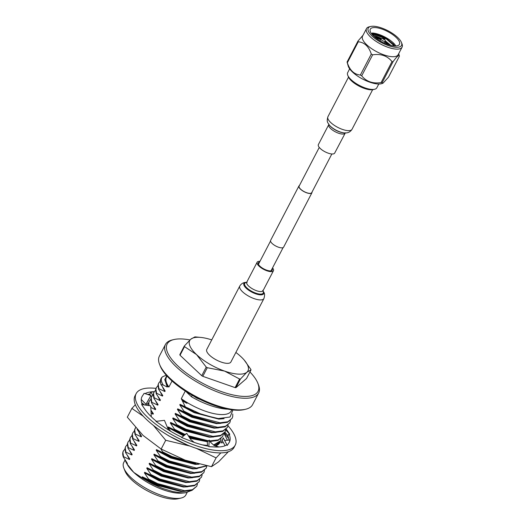 <?xml version="1.0" encoding="UTF-8"?>
<svg xmlns="http://www.w3.org/2000/svg" width="525" height="525" viewBox="0 0 525 525"><rect width="100%" height="100%" fill="white"/><g stroke="black" fill="none" stroke-linecap="round" stroke-linejoin="round"><path stroke-width="0.79" d="M331.853 153.982L311.712 192.668A7.094 2.553 -152.5 0 1 307.112 192.859A7.094 2.553 -152.5 0 1 300.602 189.151A7.094 2.553 -152.5 0 1 299.125 186.119L319.266 147.427M312.021 192.078A7.33 2.638 -152.5 0 1 311.922 192.773L283.625 247.131A7.33 2.638 -152.5 0 1 278.867 247.334A7.33 2.638 -152.5 0 1 272.147 243.495A7.33 2.638 -152.5 0 1 270.618 240.365L298.915 186.007A7.33 2.638 -152.5 0 1 299.434 185.528M311.922 192.773A7.33 2.638 -152.5 0 1 307.164 192.977A7.33 2.638 -152.5 0 1 300.444 189.144A7.33 2.638 -152.5 0 1 298.915 186.007M383.073 38.312A1.116 0.4 27.5 0 0 382.896 38.325A1.116 0.4 27.5 0 0 383.079 38.981A1.116 0.4 27.5 0 0 384.405 39.565A1.116 0.4 27.5 0 0 384.727 39.277A1.116 0.4 27.5 0 0 383.073 38.312M384.727 39.277L385.317 40.76A2.428 0.873 -152.5 0 1 385.33 41.147A2.428 0.873 -152.5 0 1 384.622 41.383A2.428 0.873 -152.5 0 1 382.088 40.392A2.428 0.873 -152.5 0 1 381.019 38.903A2.428 0.873 -152.5 0 1 381.34 38.686L374.318 36.468L381.019 38.896M374.62 89.263L373.065 89.631A15.107 5.44 -152.5 0 1 370.657 89.801A15.107 5.44 -152.5 0 1 348.337 76.762L347.747 75.278A16.419 5.913 27.5 0 0 372.002 89.447A16.419 5.913 27.5 0 0 374.62 89.263A16.419 5.913 27.5 0 0 376.799 87.826L378.788 84.013M349.657 68.847L347.668 72.667A16.419 5.913 27.5 0 0 347.747 75.278M395.916 45.964A16.419 5.913 27.5 0 0 372.271 32.996L386.544 38.581L393.612 44.389M394.761 45.97L393.455 44.205L383.611 36.816L372.376 33.003M372.028 34.407L381.78 38.587M373.715 26.25A18.756 6.753 27.5 0 0 370.729 26.46A18.756 6.753 27.5 0 0 373.754 37.544A18.756 6.753 27.5 0 0 396.034 47.276A18.756 6.753 27.5 0 0 401.428 42.44A18.756 6.753 27.5 0 0 373.715 26.25M401.428 42.44L402.019 43.923A20.075 7.225 -152.5 0 1 402.111 47.119A20.075 7.225 -152.5 0 1 396.25 49.101A20.075 7.225 -152.5 0 1 375.336 40.878A20.075 7.225 -152.5 0 1 366.502 28.58A20.075 7.225 -152.5 0 1 369.167 26.828L370.729 26.46M382.141 82.655A23.258 8.374 -152.5 0 1 381.616 82.635A23.258 8.374 -152.5 0 1 381.071 82.602L392.004 61.602A23.258 8.374 27.5 0 0 392.549 61.635A23.258 8.374 27.5 0 0 393.074 61.655L382.141 82.655L382.968 83.226L381.905 83.593A20.075 7.225 -152.5 0 1 378.085 83.993A20.075 7.225 -152.5 0 1 359.874 77.516A20.075 7.225 -152.5 0 1 348.213 66.052L347.064 62.035L357.998 41.035A23.258 8.374 27.5 0 0 358.273 41.777L347.34 62.777A23.258 8.374 -152.5 0 1 347.064 62.035M382.968 83.226L388.493 77.175L399.427 56.168L398.705 53.662M366.502 28.58L362.539 36.192A20.075 7.225 27.5 0 0 371.372 48.49A20.075 7.225 27.5 0 0 392.287 56.707A20.075 7.225 27.5 0 0 398.147 54.725L402.111 47.119M399.427 56.168C399.138 54.488 397.025 56.313 393.074 61.655M374.279 36.711L380.822 39.277M385.061 41.659L389.655 45.058M375.06 37.38L380.625 39.657M384.864 42.039L388.651 44.75M371.208 33.324L386.348 38.962L394.367 45.951M394.642 45.964A16.419 5.913 27.5 0 0 399.44 44.343A16.419 5.913 27.5 0 0 392.214 34.282A16.419 5.913 27.5 0 0 375.099 27.562A16.419 5.913 27.5 0 0 370.309 29.177A16.419 5.913 27.5 0 0 377.534 39.244A16.419 5.913 27.5 0 0 394.642 45.964M361.705 75.83A23.258 8.374 -152.5 0 1 360.353 75.036L371.287 54.036A23.258 8.374 27.5 0 0 372.638 54.83L361.705 75.83C366.312 81.585 372.763 83.843 381.071 82.602M357.998 41.035L363.038 35.234M347.34 62.777C349.84 70.357 354.178 74.438 360.353 75.036M371.287 54.036C368.793 46.456 364.455 42.367 358.273 41.777M392.004 61.602C387.398 55.847 380.94 53.589 372.638 54.83M385.357 40.871L390.79 45.36M385.245 41.304L390.055 45.17M374.318 36.468L373.931 36.389M227.981 425.762A55.834 20.101 -152.5 0 1 235.22 445.154L234.091 447.326A55.834 20.101 -152.5 0 1 197.873 448.855A55.834 20.101 -152.5 0 1 146.678 419.646A55.834 20.101 -152.5 0 1 135.043 395.765L136.172 393.592A55.834 20.101 -152.5 0 1 155.971 388.375M235.22 445.154A55.834 20.101 -152.5 0 1 199.008 446.677A55.834 20.101 -152.5 0 1 147.814 417.473A55.834 20.101 -152.5 0 1 136.172 393.592M156.398 421.326A49.265 17.738 -152.5 0 1 152.27 417.697A49.265 17.738 -152.5 0 1 144.847 409.244L141.619 404.512L150.734 405.864L151.272 416.738M194.211 442.391L190.555 439.333L186.782 433.42L184.505 434.661L183.297 436.163M186.782 433.42L181.611 437.489L189.761 440.724A49.265 17.738 -152.5 0 0 208.74 446.263L208.858 446.67L215.007 446.978A49.265 17.738 -152.5 0 0 226.688 444.924L227.253 445.43L229.392 442.122L229.937 440.022L225.166 440.39L224.352 439.943L227.253 445.43M224.352 439.943L223.256 437.863L221.012 442.851L223.42 442.654M218.945 446.972L214.134 445.476L210.637 442.372L209.252 440.114L207.303 441.847L207.552 446.053M209.252 440.114L208.858 446.67M225.094 445.725L222.029 440.101M225.691 429.909L229.779 434.234L226.295 429.128A49.265 17.738 -152.5 0 1 226.551 429.496M229.779 434.234L228.979 433.821L228.047 435.73L224.903 432.187M151.712 396.519L150.892 395.607M150.78 395.489L149.54 394.111M152.795 395.161L150.773 392.234L149.888 394.072A49.265 17.738 27.5 0 0 147.604 394.446M144.513 404.939L141.638 402.701M145.569 405.097L145.963 404.257L141.251 399.512M145.963 404.257L150.924 395.535L145.609 405.103M150.924 395.535L144.145 393.317L141.98 396.664M168.492 429.962L164.43 420.341L155.932 421.385L162.96 426.307A49.265 17.738 -152.5 0 0 181.873 437.279M154.219 391.735L150.773 392.234M142.288 404.611A49.265 17.738 -152.5 0 1 141.999 396.624A49.265 17.738 -152.5 0 1 142.341 396.053M145.058 393.612A49.265 17.738 -152.5 0 1 154.232 391.716M228.979 433.821A49.265 17.738 -152.5 0 1 229.392 442.116A49.265 17.738 -152.5 0 1 229.058 442.693M228.979 440.101A49.265 17.738 27.5 0 0 227.371 434.969M219.601 442.24L215.191 445.955M220.454 440.724A41.055 14.779 -152.5 0 1 219.87 442.627A41.055 14.779 -152.5 0 1 215.283 445.988M150.662 396.093L151.312 396.073M146.79 405.28A41.055 14.779 -152.5 0 1 147.046 404.716A41.055 14.779 -152.5 0 1 148.601 402.865M219.975 442.424L215.342 446.014M146.783 405.28L147.236 404.381M187.786 445.18L169.135 436.072L163.36 432.469M224.057 433.519L227.45 440.212M153.444 425.44L165.729 440.278L190.116 446.112M196.337 448.357L216.083 457.892L220.848 452.885M228.697 438.467L224.319 433.178M149.776 394.367L148.838 394.209M135.332 404.736L131.887 408.404L143.318 416.279M228.375 451.723L218.571 461.836L211.509 466.673L185.141 460.163L161.162 449.059L143.043 435.415L127.319 417.178L131.887 408.404M161.162 449.059L165.729 440.278M211.509 466.673L216.083 457.892M195.307 336.925A37.57 13.525 27.5 0 0 194.887 336.906L190.772 339.222A32.845 11.826 27.5 0 0 196.547 354.598A32.845 11.826 27.5 0 0 224.615 371.096A32.845 11.826 27.5 0 0 238.37 374.122A32.845 11.826 27.5 0 0 246.901 372.218L240.424 379.05L235.942 387.66A37.57 13.525 -152.5 0 1 235.108 387.621L202.801 376.32A37.57 13.525 -152.5 0 1 201.744 375.697L180.029 355.248A37.57 13.525 -152.5 0 1 179.812 354.67L184.295 346.054L190.772 339.222A32.845 11.826 27.5 0 1 200.819 337.431L195.727 336.945A37.57 13.525 27.5 0 0 195.307 336.925M235.108 387.621L239.59 379.011A37.57 13.525 27.5 0 0 240.01 379.03A37.57 13.525 27.5 0 0 240.424 379.05M235.942 387.66L246.533 378.512L251.016 369.902L246.901 372.218A32.845 11.826 27.5 0 0 244.151 359.986A32.845 11.826 27.5 0 0 241.119 356.836A32.845 11.826 27.5 0 0 235.863 352.446M211.746 339.892A32.845 11.826 27.5 0 0 200.819 337.431M239.59 379.011L224.615 371.096L207.283 367.71L202.801 376.32M201.744 375.697L206.227 367.087L196.547 354.598L184.518 346.631L180.029 355.248M206.227 367.087A37.57 13.525 27.5 0 0 207.283 367.71M184.295 346.054A37.57 13.525 27.5 0 0 184.518 346.631M251.016 369.902A37.57 13.525 27.5 0 0 250.799 369.318L244.151 359.986M189.965 339.944A51.233 18.447 27.5 0 0 173.972 339.537A51.233 18.447 27.5 0 0 177.844 365.932A51.233 18.447 27.5 0 0 233.356 395.023A51.233 18.447 27.5 0 0 257.821 383.184A51.233 18.447 27.5 0 0 249.946 371.962M173.972 339.537L172.417 339.905A52.546 18.92 27.5 0 0 165.434 344.498A52.546 18.92 27.5 0 0 176.387 366.975A52.546 18.92 27.5 0 0 224.569 394.465A52.546 18.92 27.5 0 0 258.654 393.028A52.546 18.92 27.5 0 0 258.412 384.667L257.821 383.184M165.434 344.498L159.377 356.134A52.546 18.92 27.5 0 0 159.62 364.488A52.546 18.92 27.5 0 0 170.33 378.61A52.546 18.92 27.5 0 0 245.615 409.257A52.546 18.92 27.5 0 0 252.597 404.657L258.654 393.028M159.62 364.488L160.21 365.971A51.233 18.447 27.5 0 0 170.658 379.739A51.233 18.447 27.5 0 0 244.059 409.625L245.615 409.257M192.065 395.561L191.448 396.749A40.694 14.654 27.5 0 0 227.811 409.165M127.122 464.034L126.781 463.529A37.137 13.374 -152.5 0 1 126.427 462.938L127.509 464.842A35.031 12.613 27.5 0 0 133.724 472.349A35.031 12.613 27.5 0 0 178.343 493.172A35.031 12.613 27.5 0 0 181.821 493.119L185.384 492.778L181.466 492.85L172.863 491.584L162.389 488.362L152.447 483.938L142.748 478.321L133.724 472.349L127.083 464.015L127.418 463.463L123.342 457.026L123.539 456.652L129.478 459.506L127.358 455.477M125.029 460.051L123.697 462.604A35.031 12.613 27.5 0 0 123.861 468.175A35.031 12.613 27.5 0 0 131.001 477.586A35.031 12.613 27.5 0 0 181.191 498.022A35.031 12.613 27.5 0 0 185.85 494.957L187.103 492.542M123.861 468.175L125.048 471.142A32.406 11.668 27.5 0 0 131.65 479.85A32.406 11.668 27.5 0 0 178.08 498.75L181.191 498.022M150.813 407.4L155.413 409.677L155.708 409.113L151.535 402.865L151.83 402.294L157.776 405.149L158.071 404.585L153.897 398.337L154.192 397.766L160.132 400.621L160.427 400.05L156.253 393.803L156.548 393.238L162.487 396.086L162.783 395.522L158.609 389.274L158.904 388.71L164.85 391.558L165.145 390.994L161.07 384.556L163.255 385.042L167.206 387.03L164.784 379.404M167.206 387.03L167.455 386.4L168.906 387.03L172.043 381.012M161.07 384.556A40.694 14.654 -152.5 0 1 161.063 378.558A40.694 14.654 -152.5 0 1 162.553 376.773C160.657 378.532 160.893 381.288 163.255 385.042M162.553 376.773L166.254 375.204M182.615 401.021L187.012 403.344L182.136 400.365L185.364 406.908L202.499 414.783L218.295 418.563L230.042 417.021L232.942 409.953M185.364 406.908L180.068 404.329L179.78 404.9L183.947 411.147L183.658 411.712L177.713 408.863L192.117 416.64L213.885 422.887L216.727 423.17L192.793 416.266L183.658 411.712M218.295 418.563L216.248 418.359L194.48 412.112L180.068 404.329M166.701 375.703L164.784 379.772L167.455 386.4M224.09 418.661L218.768 419.101L194.184 412.676L179.78 404.9M160.972 384.746L160.322 380.618L161.063 378.558M177.713 408.863L177.417 409.428L181.591 415.675L181.296 416.24L175.357 413.392L189.761 421.168L211.529 427.416L214.364 427.698L190.437 420.794L181.296 416.24M220.795 423.367L216.412 423.629L191.822 417.204L177.417 409.428M183.947 411.147L193.088 415.702L220.001 422.789L227.791 421.765L232.135 418.294L227.496 422.33L219.706 423.36L216.727 423.17M232.135 418.294L232.732 416.522L232.739 413.995M175.357 413.392L175.061 413.956L179.235 420.203L178.94 420.768L173.001 417.92L187.405 425.703L209.173 431.95L212.008 432.226L188.075 425.322L178.94 420.768M218.439 427.895L214.056 428.157L189.466 421.739L175.061 413.956M181.591 415.675L190.732 420.23L217.645 427.324L225.428 426.293L229.779 422.822L225.133 426.858L217.35 427.888L214.364 427.698M229.779 422.822L230.429 420.65M173.001 417.92L172.705 418.484L176.879 424.732L176.584 425.303L170.638 422.448L185.043 430.231L206.811 436.478L209.652 436.761L185.719 429.857L176.584 425.303M216.083 432.429L211.693 432.692L187.11 426.267L172.705 418.484M179.235 420.203L188.37 424.758L215.283 431.852L223.073 430.822L227.423 427.357L222.777 431.392L214.988 432.416L212.008 432.226M227.423 427.357L228.073 425.178M170.638 422.448L170.343 423.019L174.517 429.266L174.221 429.831L168.282 426.976L183.973 435.317M213.727 436.958L209.337 437.22L184.748 430.795L170.343 423.019M176.879 424.732L186.014 429.286L212.927 436.38L220.717 435.356L225.061 431.885L220.421 435.921L212.632 436.944L209.652 436.761M225.061 431.885L225.717 429.706M189.322 437.397L207.29 441.289L188.829 436.629M168.282 426.976L167.987 427.547L170.54 431.215M211.365 441.486L210.184 441.637M207.401 441.755L189.866 438.257M183.56 435.835L167.987 427.547M209.718 440.882L218.354 439.884L222.705 436.413L218.059 440.449L210.085 441.473M207.867 441.341L207.29 441.289M184.373 434.825L174.221 429.831M174.517 429.266L184.99 434.398M188.258 435.73L208.477 440.803M222.705 436.413L223.355 434.234M213.445 445.088L220.349 440.941L214.102 445.456M207.552 445.994L207.165 445.981M202.315 444.872L207.519 445.417M220.349 440.941L220.999 438.762M156.489 449.63L170.901 457.406L192.668 463.654L195.503 463.936L171.57 457.032L156.489 449.63L156.194 450.194L160.368 456.442L160.072 457.006L154.133 454.158L168.538 461.934L190.306 468.182L193.141 468.464L169.214 461.56L160.072 457.006M199.073 464.205L195.188 464.395L170.605 457.971L156.194 450.194M160.775 448.822L162.73 451.913L162.435 452.478M198.752 464.133L195.503 463.936M162.73 451.913L171.865 456.468L195.635 463.352M154.133 454.158L153.838 454.722L158.012 460.97L157.717 461.534L151.778 458.686L166.182 466.469L187.95 472.717L190.785 472.992L166.858 466.088L157.717 461.534M197.216 468.661L192.832 468.923L168.243 462.505L153.838 454.722M206.935 465.865L196.127 468.654L193.141 468.464M160.368 456.442L169.509 460.996L196.422 468.09L206.614 465.806M151.778 458.686L151.482 459.25L155.656 465.498L155.361 466.069L149.415 463.214L163.826 470.997L185.594 477.245L188.429 477.527L164.496 470.623L155.361 466.069M194.86 473.196L190.477 473.458L165.887 467.033L151.482 459.25M158.012 460.97L167.153 465.524L194.066 472.618L201.849 471.588L206.2 468.123L201.554 472.159L193.771 473.183L190.785 472.992M206.2 468.123L206.85 465.944M149.415 463.214L149.126 463.785L153.293 470.033L153.005 470.597L147.059 467.742L161.464 475.525L183.232 481.773L186.073 482.055L162.14 475.151L153.005 470.597M192.504 477.724L188.114 477.986L163.531 471.562L149.126 463.785M155.656 465.498L164.791 470.052L191.704 477.146L199.493 476.123L203.844 472.651L199.198 476.687L191.408 477.711L188.429 477.527M203.844 472.651L204.494 470.472M147.059 467.742L146.764 468.313L150.938 474.561L150.642 475.125L144.703 472.277L159.108 480.053L180.876 486.301L183.711 486.583L159.784 479.679L150.642 475.125M190.142 482.252L185.758 482.514L161.168 476.09L146.764 468.313M153.293 470.033L162.435 474.587L189.348 481.674L197.137 480.651L201.482 477.179L196.842 481.215L189.052 482.245L186.073 482.055M201.482 477.179L202.138 475M144.703 472.277L144.408 472.841L148.582 479.089L148.286 479.653L142.347 476.805L156.752 484.582L178.52 490.829L181.355 491.111L157.421 484.208L148.286 479.653M187.786 486.78L183.402 487.042L158.812 480.624L144.408 472.841M150.938 474.561L160.079 479.115L186.992 486.209L194.775 485.179L199.126 481.707L194.48 485.743L186.697 486.773L183.711 486.583M199.126 481.707L199.776 479.528M142.347 476.805L142.052 477.369L142.748 478.321M185.43 491.308L181.04 491.577L156.457 485.152L142.052 477.369M148.582 479.089L157.717 483.643L184.629 490.737L192.419 489.707L196.77 486.235L192.124 490.278L184.334 491.302L181.355 491.111M196.77 486.235L197.42 484.063M192.196 490.252L185.384 492.778M126.427 462.938A37.137 13.374 -152.5 0 1 125.245 460.386M129.478 459.506L129.773 458.935L125.6 452.688L125.895 452.123L131.834 454.972L129.714 450.949M124.897 449.197L123.395 450.923L122.889 452.524L123.539 456.652M123.342 457.026A40.694 14.654 -152.5 0 1 123.342 451.027A40.694 14.654 -152.5 0 1 123.368 450.975M131.834 454.972L132.129 454.407L127.956 448.16L128.251 447.595L134.197 450.443L132.07 446.421M127.26 444.655L125.751 446.394L125.245 447.996L125.895 452.123M125.6 452.688L124.95 448.56L125.751 446.394M134.197 450.443L134.492 449.879L130.318 443.632L130.613 443.067L136.553 445.915L134.433 441.892M129.616 440.127L128.113 441.86L127.608 443.467L128.251 447.595M127.956 448.16L127.312 444.032L128.113 441.86M136.553 445.915L136.848 445.351L132.674 439.103L132.969 438.533L138.908 441.387L136.789 437.364M131.972 435.599L130.469 437.332L129.964 438.933L130.613 443.067M130.318 443.632L129.668 439.504L130.469 437.332M138.908 441.387L139.204 440.816L135.03 434.569L135.325 434.004L141.271 436.852L139.145 432.83M134.328 431.071L132.825 432.803L132.32 434.405L132.969 438.533M132.674 439.103L132.024 434.969L132.825 432.803M141.271 436.852L141.56 436.288L137.517 429.798M135.588 427.632L134.682 429.877L135.325 434.004M135.03 434.569L134.387 430.441L135.188 428.275M137.393 430.041L137.156 429.404M151.095 413.168L153.057 414.205L150.951 410.228M153.057 414.205L153.352 413.641L150.951 410.202M155.413 409.677L153.293 405.654M150.839 399.361L149.336 401.093L148.824 402.701L149.067 405.622M148.627 405.556L148.529 403.266L149.336 401.093M157.776 405.149L155.656 401.126M153.195 394.833L151.692 396.565L151.187 398.167L151.83 402.294M151.535 402.865L150.892 398.738L151.692 396.565M160.132 400.621L158.012 396.598M155.551 390.305L154.048 392.037L153.543 393.638L154.192 397.766M153.897 398.337L153.248 394.203L154.048 392.037M162.487 396.086L160.368 392.063M157.913 385.777L156.404 387.509L155.899 389.11L156.548 393.238M156.253 393.803L155.603 389.675L156.404 387.509M164.85 391.558L162.724 387.535M160.269 381.242L158.767 382.974L158.261 384.582L158.904 388.71M158.609 389.274L157.966 385.147L158.767 382.974M185.168 391.263L181.296 398.705A36.547 13.158 27.5 0 0 231.295 410.937L231.873 409.828M181.296 398.705L182.136 400.365M187.012 403.344A37.137 13.374 -152.5 0 1 182.195 400.253M167.035 376.077L166.458 377.186A36.547 13.158 27.5 0 0 168.906 387.03M126.781 463.529L127.083 464.015M186.697 392.273L191.448 396.749M345.063 133.147A9.194 3.314 27.5 0 1 339.098 133.403A9.194 3.314 27.5 0 1 330.665 128.586A9.194 3.314 27.5 0 1 328.748 124.655L318.373 144.592A9.194 3.314 27.5 0 0 320.289 148.523A9.194 3.314 27.5 0 0 328.722 153.333A9.194 3.314 27.5 0 0 334.688 153.083L345.384 132.786M272.153 268.649A7.882 2.835 -152.5 0 1 272.285 270.113A7.882 2.835 -152.5 0 1 269.738 270.874A7.882 2.835 -152.5 0 1 261.634 267.573A7.882 2.835 -152.5 0 1 258.3 262.835A7.882 2.835 -152.5 0 1 259.573 262.1M230.895 361.994A13.598 4.896 -152.5 0 1 226.511 363.313A13.598 4.896 -152.5 0 1 212.527 357.61A13.598 4.896 -152.5 0 1 206.771 349.44L239.787 286.02A13.598 4.896 -152.5 0 0 245.536 294.19A13.598 4.896 -152.5 0 0 259.521 299.893A13.598 4.896 -152.5 0 0 263.911 298.581L230.895 361.994M272.554 267.881A9.194 3.314 -152.5 0 1 273.446 270.723A9.194 3.314 -152.5 0 1 270.48 271.609A9.194 3.314 -152.5 0 1 261.023 267.75A9.194 3.314 -152.5 0 1 257.132 262.231A9.194 3.314 -152.5 0 1 259.973 261.332M329.149 124.852A11.13 4.003 27.5 0 0 330.507 126.322A11.13 4.003 27.5 0 0 344.676 132.93L344.072 132.904A10.428 3.754 27.5 0 1 330.789 126.702A10.428 3.754 27.5 0 1 329.516 125.324L329.149 124.852C328.178 122.679 326.222 122.62 327.915 116.734A13.598 4.896 27.5 0 0 330.75 122.548A13.598 4.896 27.5 0 0 343.212 129.662A13.598 4.896 27.5 0 0 352.032 129.288L372.638 89.716M262.986 290.883A11.13 4.003 -152.5 0 1 260.046 294.827A11.13 4.003 -152.5 0 1 246.31 288.323A11.13 4.003 -152.5 0 1 246.619 282.365M262.966 290.988A10.428 3.754 -152.5 0 1 259.842 294.079A10.428 3.754 -152.5 0 1 247.334 288.31A10.428 3.754 -152.5 0 1 246.547 282.443M273.446 270.723L263.071 290.653A9.194 3.314 -152.5 0 1 260.105 291.546A9.194 3.314 -152.5 0 1 250.648 287.687A9.194 3.314 -152.5 0 1 246.757 282.161L246.652 282.463M271.012 270.848L283.106 247.61M258.431 264.298L270.526 241.06M382.896 38.325L381.34 38.686M381.019 38.903L380.015 40.825M385.33 41.147L384.326 43.07M227.43 435.035L224.739 432.508M177.115 385.258L196.757 398.127L218.571 406.836M344.676 132.93C347.904 133.166 350.352 131.952 352.032 129.288M328.748 124.655L328.86 124.189M327.915 116.734L348.515 77.155M262.671 290.456C263.642 292.635 265.604 292.688 263.911 298.581M257.132 262.231L246.757 282.161M247.144 282.378C243.922 282.148 241.467 283.362 239.787 286.02"/></g></svg>
